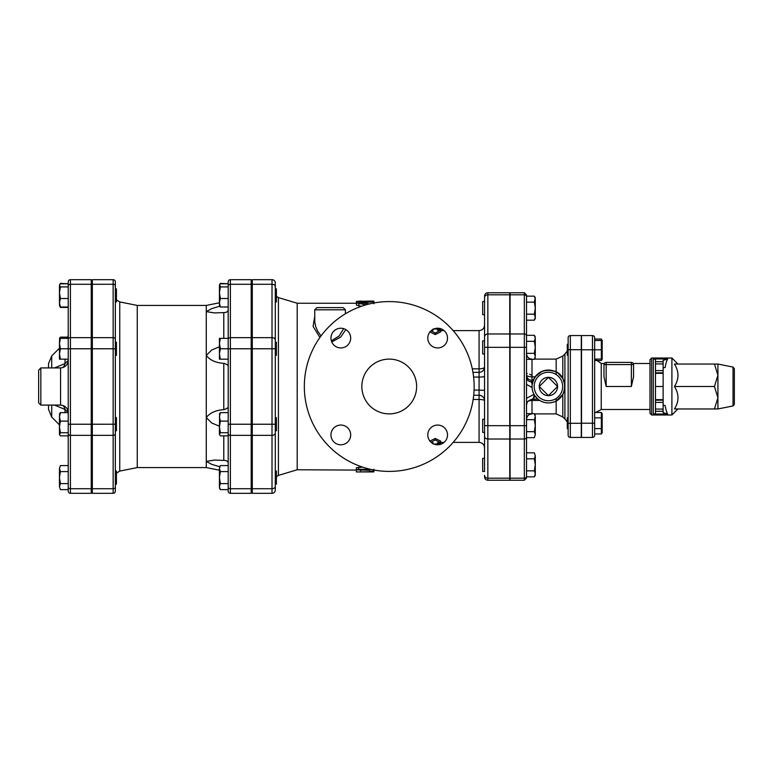 <?xml version="1.0" encoding="UTF-8"?>
<svg xmlns="http://www.w3.org/2000/svg" width="773" height="773" viewBox="0 0 773 773"><rect width="100%" height="100%" fill="white"/><g stroke="black" fill="none" stroke-linecap="round" stroke-linejoin="round"><path stroke-width="1.16" d="M373.9 471.385L373.9 469.211M356.372 470.09L297.209 469.762L278.425 475.405L278.425 297.595L276.396 296.301M369.523 469.298L358.566 469.298L356.372 469.829L356.372 471.945L356.372 467.694L362.769 467.172M373.9 470.013L373.9 471.066L369.523 471.066L369.523 470.293L356.372 469.829M369.523 470.293L369.523 471.066M371.707 471.945C374.538 471.916 374.538 471.849 371.707 471.752L356.372 471.945L371.707 471.945C374.538 471.916 374.538 471.849 371.707 471.752L371.707 471.356M437.441 444.011L437.441 442.774L440.736 442.774L440.736 443.953L433.856 444.021M429.778 441.161L435.257 438.417L440.736 441.161L440.736 442.774L435.257 439.943L431.063 442.253M431.692 442.774L433.064 442.774L433.064 444.011M435.257 438.417L435.257 439.943M431.692 330.226L433.064 330.226L433.064 328.989M435.257 333.057L435.257 334.583L440.736 331.839L440.736 329.047L437.441 328.989L437.441 330.226L440.736 330.226L435.257 333.057L431.063 330.747M437.441 328.989L433.856 328.979M435.257 334.583L429.778 331.839M369.484 303.924L361.764 302.803L372.673 301.876L373.9 301.122M372.673 303.229L372.673 301.876C374.567 301.547 373.929 301.393 370.75 301.402L356.372 302.91L366.025 304.823M361.397 306.282L356.372 305.055L356.372 301.441L371.707 301.055C374.538 301.084 374.538 301.151 371.707 301.248M360.749 302.011L360.749 301.045L356.372 301.441M539.283 386.5L548.424 377.35L557.575 386.5L548.424 395.65L539.283 386.5A9.15 9.15 0 0 1 548.424 377.35A9.15 9.15 0 0 1 557.575 386.5A9.15 9.15 0 0 1 548.424 395.65A9.15 9.15 0 0 1 539.283 386.5M531.38 375.079A13.151 13.151 0 0 0 529.582 374.229M527.215 373.562A13.151 13.151 0 0 0 526.519 373.456M568.145 417.739L567.276 417.739L567.276 428.696L568.145 428.696M568.145 344.304L567.276 344.304L567.276 355.261L568.145 355.261M594.659 433.972L601.346 433.972L601.346 412.463L594.659 412.463M602.177 413.913L602.177 432.532M594.659 359.087L601.346 359.087L601.346 340.468L594.659 340.468M602.177 340.468L602.177 359.087M594.659 417.845L601.346 417.845M594.659 428.6L601.346 428.6M594.659 435.257A2.193 2.193 0 0 1 592.476 437.441A2.193 2.193 0 0 0 594.659 435.257L594.659 349.783L601.346 349.783M595.741 360.537L601.346 360.537L601.983 359.087M601.983 340.468L601.346 339.028L594.659 339.028M484.555 458.341L482.69 458.341L482.69 471.491L484.555 471.491L484.555 436.175L484.555 471.491M484.555 419.256L482.69 419.256L482.69 432.407L484.555 432.407L484.555 447.857L484.555 432.407M453.171 330.622L479.076 330.622C482.4 330.303 484.227 328.477 484.555 325.143L484.555 340.845L482.69 340.845L482.69 353.986L484.555 353.986M484.555 340.845L484.555 336.825A3.285 2.85 180 0 1 487.84 333.975L509.755 333.975L509.755 425.672L487.84 425.672L487.84 294.803A3.285 2.85 180 0 0 484.555 297.653L484.555 301.509L482.69 301.509L482.69 314.659L484.555 314.659L484.555 436.175A3.285 2.85 180 0 0 487.84 439.025L487.84 425.672L484.555 425.672M534.356 452.814L535.283 455.819L534.356 452.814L526.519 452.814L526.519 458.824L534.356 458.824L535.283 455.819L535.283 464.834L534.356 458.824M535.283 473.849L534.356 470.844L535.283 464.834L535.283 475.24L534.356 476.854L535.283 473.849M556.164 413.893L562.812 416.937L562.812 394.452L556.164 400.994L556.164 413.893L534.491 413.893L535.283 416.657L534.356 413.652L526.519 413.652M534.356 437.682L535.283 434.677L534.356 437.682L526.519 437.682L526.519 294.928L526.519 296.146L534.356 296.146L535.283 299.151L535.283 318.573L534.356 320.186L535.283 317.181L534.356 314.176L535.283 308.166L534.356 302.156L535.283 297.76L534.356 296.146M535.283 425.672L534.356 419.662L535.283 416.657L535.283 434.677L534.356 431.672L535.283 425.672M534.356 359.348L535.283 356.343L534.356 359.348L526.519 359.348M534.356 353.338L535.283 347.328L535.283 356.343L534.356 353.338L526.519 353.338M535.283 336.922L534.356 335.318L535.283 338.323L534.356 335.318L526.519 335.318M535.283 347.328L534.356 341.328L535.283 338.323L535.283 347.328M534.356 476.854L526.519 476.854L526.519 470.844L534.356 470.844M526.519 470.844L526.519 458.824M526.519 419.662L534.356 419.662M526.519 431.672L534.356 431.672M526.519 341.328L534.356 341.328M526.519 320.186L534.356 320.186M526.519 302.156L534.356 302.156M526.519 314.176L534.356 314.176M275.294 484.169L276.396 484.169L276.396 471.028L275.294 471.115M275.294 348.768L272.009 348.768L272.009 424.232L275.294 424.232L275.294 433.025L275.294 282.966A3.285 3.285 0 0 0 272.009 279.681L252.288 279.681L252.288 493.319L272.009 493.319A3.285 3.285 0 0 0 275.294 490.034A3.285 3.285 0 0 1 272.009 493.319A3.285 3.285 0 0 0 275.294 490.034L275.294 430.803L276.396 430.803L276.396 417.662L275.294 417.662M251.196 342.197L252.288 342.197M275.294 355.338L276.396 355.338L276.396 342.197L275.294 342.197M275.294 301.885L276.396 301.972L276.396 288.831L275.294 288.831L275.294 301.885L275.294 288.831M275.294 479.598L275.294 473.791M275.294 299.209L275.294 293.402M219.426 477.598L220.353 483.608L219.426 486.613L219.426 468.583L220.353 471.588L219.426 477.598M219.638 488.372L219.426 486.613L220.353 489.618L228.19 489.618L228.19 483.608L220.353 483.608M219.426 468.583L220.353 465.578L219.426 468.583M219.426 414.183L220.353 412.627L219.426 416.879L220.353 421.121L219.426 426.928L219.638 413.458M220.353 432.735L219.426 434.291L219.426 426.928L220.353 432.735L228.19 432.735M219.426 434.291L220.353 435.846L228.19 435.846M219.426 338.361L220.353 338.361L219.426 343.56L219.426 338.361M220.353 348.768L219.426 353.966L219.426 343.56L220.353 348.768L228.19 348.768L228.19 491.126A2.193 2.193 0 0 0 230.383 493.319L230.383 424.232L228.19 424.232M220.353 359.174L219.426 359.174L219.426 353.966L220.353 359.174L228.19 359.174M219.426 285.353L219.638 284.628L220.353 286.909L219.426 292.706L219.426 285.353L220.353 283.797L228.19 283.797L220.353 283.382L219.918 284.232M220.353 298.513L219.426 302.765L219.426 292.706L220.353 298.513L228.19 298.513M219.638 306.176L219.426 302.765L220.353 307.007L219.426 305.461M228.19 465.578L220.353 465.578M228.19 471.588L220.353 471.588M228.19 412.627L220.353 412.627M228.19 421.121L220.353 421.121M230.383 493.319L251.196 493.319L251.196 279.681L230.383 279.681A2.193 2.193 0 0 0 228.19 281.874L228.19 348.768L228.19 338.361L220.353 338.361M228.19 307.007L220.353 307.007M228.19 286.909L220.353 286.909M252.288 424.232L272.009 424.232L272.009 435.354A3.285 2.329 180 0 0 275.294 433.025L275.294 486.391A3.285 2.329 180 0 1 272.009 488.72L272.009 493.319L252.288 493.319M115.341 484.169L116.433 484.169L116.433 471.028L115.341 471.028M115.341 430.803L116.433 430.803L116.433 417.662L115.341 417.662M115.341 355.338L116.433 355.338L116.433 342.197L115.341 342.197M91.243 342.197L92.335 342.197M115.341 301.972L116.433 301.972L116.433 288.831L115.341 288.831L116.433 288.831M59.463 338.709L60.4 337.154L59.965 338.361M60.4 465.578L59.463 468.583L60.4 465.578L68.227 465.578M60.4 471.588L59.463 477.598L59.463 468.583L60.4 471.588L68.227 471.588M60.4 489.618L59.463 486.613L60.4 489.618L68.227 489.618L68.227 483.608L60.4 483.608L59.463 486.613L59.463 477.598L60.4 483.608M59.463 434.291L59.463 426.928L60.4 432.735L59.463 434.639L60.4 435.846L68.227 435.846L68.227 438.146L68.227 435.846M59.463 414.183L60.4 412.627L59.463 416.879L59.676 413.458M59.463 416.879L60.4 421.121L59.463 426.928L59.463 416.879M59.463 353.966L60.4 359.174L59.463 359.174L59.463 343.56L60.4 348.768L59.463 353.966M59.463 338.361L60.4 338.361L59.463 343.56L59.676 337.994M59.965 306.572L59.463 302.765L60.4 307.007L59.463 305.461M59.463 292.706L60.4 298.513L59.463 302.765L59.463 285.353L60.4 286.909L59.463 292.706M59.463 285.353L60.4 283.797L68.227 283.797L60.4 283.382L59.965 284.232M67.985 337.154L60.4 337.154M68.227 432.735L60.4 432.735M68.227 421.121L60.4 421.121M60.4 338.361L68.227 338.361L68.227 348.768L60.4 348.768M68.227 359.174L60.4 359.174M68.227 286.909L60.4 286.909M68.227 298.513L60.4 298.513M68.227 307.007L60.4 307.007M54.468 405.081L65.019 409.429L68.227 412.627L60.4 412.627M59.463 304.417L59.463 302.765M68.227 337.154L68.227 307.422L60.4 307.422M663.137 404.975L665.167 405.603C665.872 409.748 666.713 412.56 667.688 414.038L663.137 412.637L663.137 370.615L655.465 370.615L655.465 386.5L663.137 386.5M655.465 361.735L655.465 359.339L653.272 358.962L667.688 358.962L663.137 360.363L663.137 361.735L655.465 361.735L655.465 370.615M655.465 363.928L663.137 363.928L663.137 361.735M663.137 363.928L663.137 370.615M651.629 414.985L671.901 414.985L671.901 358.015L651.629 358.015L649.987 359.658L649.987 413.342L651.629 414.985L651.629 358.015M667.688 414.038L653.272 414.038L655.465 413.661L655.465 411.265L663.137 411.265M667.688 358.962C666.713 360.44 665.872 363.252 665.167 367.397L663.137 368.025M663.137 399.651L655.465 399.651L655.465 402.385L663.137 402.385M663.137 400.192L655.465 400.192M663.137 409.072L655.465 409.072L655.465 411.265M655.465 409.072L655.465 402.385M655.465 399.651L655.465 386.5M655.465 372.808L663.137 372.808M633.261 363.494L649.987 363.494L649.987 386.5M734.35 386.5L734.35 368.673L733.026 367.059L733.026 405.941L734.35 404.327L734.35 386.5M717.914 386.5L717.914 364.044L714.445 364.044L717.914 375.272L714.445 386.5L717.914 397.728L717.914 386.5M717.914 408.956L717.914 397.728L714.445 408.956L717.914 408.956L733.026 405.941M714.445 364.044L674.452 364.044C679.138 371.523 679.138 379.012 674.452 386.5L714.445 386.5M674.452 386.5C679.138 393.988 679.138 401.477 674.452 408.956L714.445 408.956M581.518 349.783L592.476 349.783L592.476 437.441L581.518 437.441L581.518 335.559L592.476 335.559L592.476 349.783L594.659 349.783L594.659 337.743A2.193 2.193 0 0 0 592.476 335.559A2.193 2.193 0 0 1 594.659 337.743A2.193 2.193 0 0 0 592.476 335.559A2.193 2.193 0 0 1 594.659 337.743M633.56 364.585A2.193 2.193 0 0 0 631.367 362.402L631.367 364.585L633.56 364.585C633.222 363.126 633.222 363.126 633.56 364.585C633.222 363.126 633.222 363.126 633.56 364.585C633.222 363.126 633.222 363.126 633.56 364.585L633.56 376.702L631.367 386.5L606.167 386.5L603.974 376.702L603.974 364.585C604.302 363.126 604.302 363.126 603.974 364.585C604.302 363.126 604.302 363.126 603.974 364.585L603.974 376.702M606.167 362.402A2.193 2.193 0 0 0 603.974 364.585L606.167 364.585L606.167 362.402L631.367 362.402M68.227 360.373L65.019 363.571L54.468 367.919M526.519 476.294L526.519 437.132A2.193 1.894 0 0 1 524.326 439.025L524.326 478.197A2.193 1.894 0 0 0 526.519 476.294M526.519 437.682L526.519 452.814M568.145 423.295L568.145 435.257A2.193 2.193 0 0 0 570.339 437.441L581.296 437.441L581.296 335.559L570.339 335.559A2.193 2.193 0 0 0 568.145 337.743L568.145 423.295L570.339 423.295L570.339 335.559A2.193 2.193 0 0 0 568.145 337.743A2.193 2.193 0 0 1 570.339 335.559M532.075 399.283A5.479 2.725 -92.9 0 0 532.268 399.283A5.479 2.725 -92.9 0 0 534.665 395.476L537.776 399.013L531.872 399.322A5.479 2.696 -96.9 0 0 533.959 394.298L534.665 395.476M537.573 398.839L539.786 400.472C545.139 403.564 550.608 403.738 556.164 400.994L556.164 398.453M532.017 385.553L532.017 385.572C534.385 373.746 541.515 368.837 553.41 370.837C569.856 374.75 568.213 402.665 548.424 402.936A16.436 16.436 0 0 0 564.86 386.819A16.436 16.436 0 0 0 549.062 370.074A16.436 16.436 0 0 0 532.017 385.553L532.182 388.974A16.436 16.436 0 0 0 548.424 402.936A16.436 16.436 0 0 0 564.86 386.819A16.436 16.436 0 0 0 549.062 370.074A16.436 16.436 0 0 0 532.017 385.553L532.133 384.374A5.479 2.763 -78.5 0 0 530.645 381.775C528.065 381.205 526.693 379.582 526.519 376.905M535.119 376.857L531.998 376.828L531.998 381.814L532.607 382.046A5.479 2.725 -92.9 0 0 531.998 381.814L530.645 381.775M532.607 382.046L532.133 384.374M534.452 377.842L533.67 379.263M533.302 380.084L531.998 380.355A5.479 5.459 0 0 1 526.519 374.895A5.479 1.933 0 0 0 531.998 376.828L531.998 359.348M558.048 373.175L562.812 378.548L564.754 384.645M564.773 384.828L564.696 388.858M564.358 390.549L564.039 391.631M555.758 371.794L556.434 372.151M535.138 376.828L542.066 371.349M548.26 370.064L554.811 371.359M510.083 478.197L524.326 478.197L524.326 480.255L510.083 480.255L510.083 292.745L524.326 292.745L524.326 333.975A2.193 1.894 0 0 1 526.519 335.869M473.153 399.467L479.076 399.467A5.479 1.275 0 0 1 484.555 400.743A5.479 5.479 0 0 0 479.076 395.264L473.694 395.264L479.076 395.264A5.479 5.479 0 0 1 484.555 400.743C484.555 398.337 483.26 396.588 480.661 395.496M509.755 294.803L487.84 294.803L487.84 292.745L509.755 292.745L509.755 333.975M509.755 425.672L509.755 480.255L487.84 480.255L487.84 478.197L509.755 478.197M68.227 487.164L68.227 491.126A2.193 2.193 0 0 0 70.42 493.319A2.193 2.193 0 0 1 68.227 491.126A2.193 2.193 0 0 0 70.42 493.319L70.42 279.681A2.193 2.193 0 0 0 68.227 281.874L68.227 487.164A2.193 1.546 0 0 0 70.42 488.72L91.243 488.72L91.243 493.319L70.42 493.319M356.372 303.238L297.209 303.238L297.209 469.762M331.772 341.995L340.729 336.989L345.86 329.607M314.737 316.515L313.104 326.409L319.916 337.472M70.42 279.681A2.193 2.193 0 0 0 68.227 281.874A2.193 2.193 0 0 1 70.42 279.681L91.243 279.681L91.243 488.72M92.335 493.319L92.335 279.681L113.148 279.681A2.193 2.193 0 0 1 115.341 281.874L115.341 339.202A2.193 1.546 180 0 0 113.148 337.646L113.148 493.319L92.335 493.319M113.148 493.319A2.193 2.193 0 0 0 115.341 491.126A2.193 2.193 0 0 1 113.148 493.319A2.193 2.193 0 0 0 115.341 491.126L115.341 339.202M119.747 301.924L137.256 305.422L137.256 467.578L119.747 471.076L119.747 301.924L116.433 299.837M137.256 305.422L206.275 305.422L206.275 467.578L219.426 470.206M228.19 337.154L228.19 312.93M225.755 409.033L223.784 409.671C226.576 408.772 228.045 407.902 228.19 407.062L228.093 407.332M227.822 407.651L226.808 408.444M228.19 310.041C227.9 311.703 226.431 312.553 223.784 312.601L214.314 312.93L206.275 311.596L211.734 308.64L219.677 306.243M484.555 297.653L484.555 336.825M484.555 475.347L484.555 476.97L484.555 475.347A3.285 2.85 180 0 0 487.84 478.197L487.84 439.025L509.755 439.025M275.294 286.609A3.285 2.329 180 0 0 272.009 284.28L272.009 279.681A3.285 3.285 0 0 1 275.294 282.966M343.676 328.641L339.125 335.994L331.356 340.854M320.998 335.975L317.568 330.931L315.732 326.631L314.785 322.061L314.737 309.809L345.415 309.809L343.222 307.615L316.93 307.615L314.737 309.809M330.081 307.615L333.028 307.615M474.149 386.5A84.904 84.904 0 0 0 346.787 312.968A84.904 84.904 0 0 0 346.787 460.032A84.904 84.904 0 0 0 474.149 386.5M416.628 386.5A27.393 27.393 0 0 1 375.543 410.221A27.393 27.393 0 0 1 375.543 362.779A27.393 27.393 0 0 1 416.628 386.5M437.653 444.775A9.856 9.856 0 0 1 429.121 429.991A9.856 9.856 0 0 1 446.195 429.991A9.856 9.856 0 0 1 437.653 444.775M330.96 434.919A9.856 9.856 0 0 1 345.753 426.377A9.856 9.856 0 0 1 345.753 443.46A9.856 9.856 0 0 1 330.96 434.919M340.816 328.225A9.856 9.856 0 0 1 349.357 343.009A9.856 9.856 0 0 1 332.284 343.009A9.856 9.856 0 0 1 340.816 328.225M447.519 338.081A9.856 9.856 0 0 1 432.725 346.623A9.856 9.856 0 0 1 432.725 329.54A9.856 9.856 0 0 1 447.519 338.081M38.65 370.112L38.65 402.888L40.843 405.081L40.843 367.919L38.65 370.112M62.574 367.648A7.672 5.488 78.4 0 0 65.019 363.571L65.019 359.174M62.574 405.352A7.672 5.488 -78.4 0 1 65.019 409.429L65.019 412.627M48.506 405.081L48.506 409.352L48.506 405.081M48.506 367.919L48.506 363.648L48.506 367.919M214.421 460.07L206.275 461.404L214.314 460.07L223.784 460.399C226.479 460.476 227.948 461.326 228.19 462.959M219.677 466.757L211.734 464.36L206.275 461.404M219.426 426.213L211.628 422.947L206.275 417.526C210.024 412.792 215.86 410.173 223.784 409.671L223.784 363.329C215.86 362.827 210.024 360.208 206.275 355.474L211.628 350.053L219.426 346.787M228.19 365.938C227.9 365.001 226.431 364.131 223.784 363.329M206.275 311.596L214.421 312.93M251.196 279.681L230.383 279.681L230.383 284.28A2.193 1.546 180 0 0 228.19 285.836M115.341 281.874A2.193 2.193 0 0 0 113.148 279.681L92.335 279.681M358.566 467.172L358.566 469.298M360.749 470.293L360.749 471.752M358.836 305.963L358.836 303.837M361.851 301.934L361.851 301.055M653.272 358.962L653.272 414.038M655.465 373.349L663.137 373.349M595.741 412.463L601.239 409.506L601.239 363.494L595.036 359.087M581.518 423.218L594.659 423.218M606.167 386.5L606.167 364.585L631.367 364.585L631.367 386.5M533.959 394.298L526.519 398.337M531.834 399.322A5.479 2.696 -96.9 0 0 531.872 399.322C526.249 401.506 527.244 402.491 526.519 405.284M531.998 399.312L531.998 400.472L539.786 400.472M528.104 401.303A5.479 2.792 180 0 1 531.998 400.472L531.998 413.652M526.519 384.403L532.037 387.486M532.182 388.974A16.436 16.436 0 0 0 548.424 402.936M556.164 374.547L556.164 359.107L534.491 359.107L535.283 357.744M581.296 423.295L570.339 423.295L570.339 437.441A2.193 2.193 0 0 1 568.145 435.257M568.145 349.705L581.296 349.705M548.424 400.743A14.243 14.243 0 0 1 536.095 379.379A14.243 14.243 0 0 1 560.763 379.379A14.243 14.243 0 0 1 548.424 400.743M526.519 296.706A2.193 1.894 180 0 0 524.326 294.803L510.083 294.803M510.083 333.975L524.326 333.975L524.326 347.328L526.519 347.328M510.083 347.328L524.326 347.328L524.326 425.672L526.519 425.672M510.083 425.672L524.326 425.672L524.326 439.025L510.083 439.025M509.755 347.328L484.555 347.328M484.555 376.306A5.479 0.763 0 0 1 479.076 377.069L479.076 390.075L474.071 390.075M484.555 390.365L479.076 390.075L479.076 442.378C482.4 442.697 484.227 444.523 484.555 447.857M473.627 377.069L479.076 377.069L479.076 372.364C482.4 372.035 484.227 370.209 484.555 366.885M479.076 330.622L479.076 368.837L472.293 368.837M479.076 372.383L479.076 368.837A5.479 1.73 180 0 0 484.545 367.214M567.276 421.961L564.908 418.976L564.908 354.024L567.276 351.039M562.812 378.548L562.812 356.063L556.164 359.107M51.723 367.919L51.723 355.899L59.463 348.15M59.463 424.85L51.723 417.101L51.723 405.081M275.294 490.034A3.285 3.285 0 0 1 272.009 493.319M252.288 435.354L272.009 435.354L272.009 488.72L252.288 488.72M275.294 339.975A3.285 2.329 180 0 0 272.009 337.646L272.009 348.768L252.288 348.768M252.288 284.28L272.009 284.28L272.009 337.646L252.288 337.646M68.227 285.836A2.193 1.546 0 0 1 70.42 284.28L91.243 284.28M68.227 339.202A2.193 1.546 0 0 1 70.42 337.646L91.243 337.646M68.227 348.768L91.243 348.768M68.227 424.232L91.243 424.232M68.227 433.798A2.193 1.546 0 0 0 70.42 435.354L91.243 435.354M40.843 367.919L60.565 367.919L60.565 405.081L40.843 405.081M223.784 312.601L223.784 338.361M223.784 435.846L223.784 460.399M228.19 433.798A2.193 1.546 0 0 0 230.383 435.354L251.196 435.354M228.19 487.164A2.193 1.546 0 0 0 230.383 488.72L251.196 488.72M251.196 424.232L230.383 424.232L230.383 348.768L228.19 348.768M251.196 348.768L230.383 348.768L230.383 337.646A2.193 1.546 180 0 0 228.19 339.202M251.196 337.646L230.383 337.646L230.383 284.28L251.196 284.28M115.341 487.164A2.193 1.546 180 0 1 113.148 488.72L92.335 488.72M115.341 433.798A2.193 1.546 180 0 1 113.148 435.354L92.335 435.354M115.341 424.232L92.335 424.232M115.341 348.768L92.335 348.768M113.148 279.681L113.148 284.28A2.193 1.546 0 0 1 115.341 285.836M92.335 284.28L113.148 284.28L113.148 337.646L92.335 337.646M373.9 469.694L373.9 471.878M373.9 303.789L373.9 301.615M602.331 414.183L601.346 412.463M602.331 432.262L601.346 433.972M602.331 340.738L601.346 339.028M602.331 358.817L601.346 360.537M535.283 415.256L534.356 413.652M251.196 484.169L252.288 484.169M251.196 471.028L252.288 471.028M251.196 430.803L252.288 430.803M251.196 417.662L252.288 417.662M251.196 355.338L252.288 355.338M251.196 301.972L252.288 301.972M251.196 288.831L252.288 288.831M278.425 475.405L276.396 476.699M219.426 488.005L220.353 489.618M219.426 284.995L220.353 283.382M91.243 484.169L92.335 484.169M91.243 471.028L92.335 471.028M91.243 430.803L92.335 430.803M91.243 417.662L92.335 417.662M91.243 355.338L92.335 355.338M91.243 301.972L92.335 301.972L91.243 301.972M91.243 288.831L92.335 288.831L91.243 288.831M59.676 284.628L60.4 283.382M733.026 367.059L717.914 364.044M677.931 364.044L671.901 358.015M677.931 408.956L671.901 414.985M601.239 409.506L649.987 409.506M601.239 363.494L604.264 363.494M67.985 435.846L68.227 438.146M67.657 338.361L68.227 334.854M531.998 359.107C528.664 358.788 526.838 356.962 526.519 353.628M531.998 413.893C528.664 414.212 526.838 416.038 526.519 419.372M524.326 292.745L526.519 294.928M524.326 480.255L526.519 478.072M440.736 442.378L444.108 442.378M453.171 442.378L479.076 442.378M440.736 330.622L444.108 330.622M297.209 303.238L278.425 297.595M92.335 304.33L91.243 304.33M92.335 468.67L91.243 468.67M251.196 468.67L252.288 468.67M251.196 304.33L252.288 304.33M119.747 471.076L116.433 473.163M137.256 467.578L206.275 467.578M564.908 418.976L562.812 416.937M564.908 354.024L562.812 356.063M206.275 305.422L219.426 302.794M345.415 313.77L345.415 309.809M479.076 372.364L472.96 372.364M487.84 480.255C485.85 480.062 484.748 478.97 484.555 476.97M487.84 292.745C485.85 292.938 484.748 294.03 484.555 296.03M60.565 367.919C65.222 367.465 67.773 364.904 68.227 360.247M60.565 405.081C65.222 405.535 67.773 408.096 68.227 412.753M51.723 355.899L48.506 363.648M51.723 417.101L48.506 409.352"/></g></svg>
